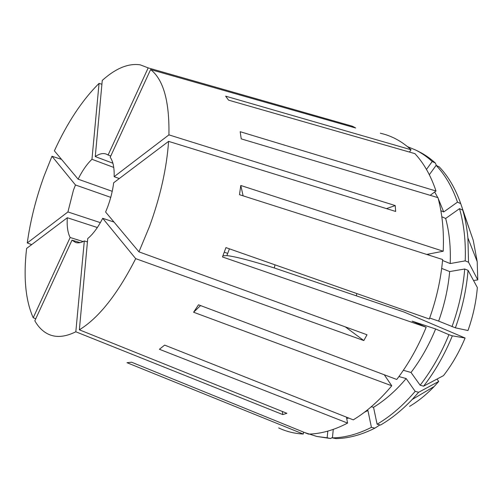 <?xml version="1.0" encoding="UTF-8"?>
<svg xmlns="http://www.w3.org/2000/svg" width="503" height="503" viewBox="0 0 503 503"><rect width="100%" height="100%" fill="white"/><g stroke="black" fill="none" stroke-linecap="round" stroke-linejoin="round"><path stroke-width="0.75" d="M200.559 305.566L193.598 312.244L198.509 304.793L396.76 379.476C408.48 364.034 418.282 346.617 426.173 327.227L222.464 256.958L225.948 247.608L429.317 319.015C436.422 299.266 440.861 279.435 442.64 259.523L239.497 194.692L240.774 185.475L443.206 251.223C444.086 231.625 442.338 213.769 437.975 197.648L241.239 138.878L240.17 131.704L436 191.027C430.895 175.717 423.866 163.255 414.906 153.635L228.582 100.16L225.621 96.155L411.058 149.762C401.771 141.23 391.523 135.716 380.306 133.226M243.125 195.849L240.774 185.475M278.662 427.921C286.226 431.524 294.431 433.567 303.265 434.051L127.001 362.707L131.572 362.21L308.49 434.114C321.04 433.831 334.074 430.159 347.586 423.086L159.401 349.271L164.644 345.108L353.269 419.854C366.794 411.674 379.627 400.313 391.762 385.782L384.267 374.766M61.542 159.388L51.972 156.244L44.044 176.125C35.908 198.616 30.318 220.892 27.275 242.955L67.918 211.945L73.457 190.115L75.469 184.985L110.748 197.352M193.598 312.244L391.762 385.782M138.954 251.852L149.561 226.312C160.369 196.541 166.707 168.222 168.587 141.368L113.653 182.796C112.71 190.492 110.773 198.377 107.831 206.463L105.617 212.04L138.954 251.852L367.008 334.765L363.826 340.569L135.697 258.649L102.706 218.296L114.018 222.068M282.302 411.454L282.793 414.591L286.899 413.303L79.361 329.823C98.777 317.934 117.551 294.211 135.697 258.649M282.793 414.591L75.821 331.791L84.315 240.943L87.434 241.918M80.046 242.635L72.004 240.138L34.826 320.813C38.215 326.793 42.447 331.119 47.527 333.778C55.418 337.884 64.849 337.217 75.821 331.791M35.763 318.789L33.223 317.764L70.15 237.504C67.723 232.826 66.773 226.237 67.314 217.742L26.596 248.451C23.32 277.373 25.534 300.48 33.223 317.764M31.689 244.615L27.275 242.955M112.226 191.303L78.11 179.181C82.316 170.693 86.931 164.066 91.955 159.294L113.753 167.43M112.892 163.211L95.268 156.584C99.324 153.761 102.952 152.925 106.158 154.069L110.723 156.125M386.442 208.6L395.232 205.576L168.92 134.873L114.143 176.672C114.414 167.807 113.093 161.344 110.188 157.288L150.611 69.565L355.69 128.007L352.477 126.247L148.184 67.899L140.287 64.849C128.504 63.057 115.828 68.245 102.26 80.423L95.268 156.584M114.143 176.672L119.28 178.552M51.972 156.244L75.469 184.985M101.908 84.24L99.053 83.404C82.222 100.103 67.333 122.587 54.381 150.843L78.11 179.181M79.361 329.823L87.742 238.56C93.03 234.159 98.022 227.406 102.706 218.296M72.004 240.138L75.657 242.496C78.204 243.27 81.09 242.754 84.315 240.943M99.053 83.404L91.955 159.294M224.237 252.204L227.714 253.386M83.14 241.559L70.15 237.504M97.343 227.519L67.314 217.742M100.361 222.64L67.918 211.945M356.841 293.563L356.275 295.808M403.356 370.29L411.02 372.478L420.137 385.21L423.589 386.166L443.483 375.64C452.134 364.442 459.34 351.905 465.093 338.029L404.072 312.042L274.305 267.973L275.015 264.836M168.92 134.873C169.511 101.304 163.412 79.537 150.611 69.565M395.232 205.576L395.666 211.449L168.587 141.368M108.057 155.113L148.184 67.899M429.675 318.022L438.647 321.096L455.397 327.843L467.979 330.521C473.027 316.337 476.152 302.02 477.347 287.565L468.048 270.337L464.715 268.998L449.669 271.563L441.678 268.413M442.552 260.485L450.198 263.553L465.212 260.868L468.532 262.226L477.781 279.888L477.202 261.661L473.26 240.359L462.779 210.147L459.535 208.663L445.652 218.453L441.816 216.749M477.781 279.888L473.556 280.548M471.104 234.134L460.729 203.633L457.491 202.131L443.709 211.952L440.867 210.682M409.593 406.374C418.175 401.268 426.355 394.654 434.133 386.53L438.742 381.444L436.988 379.08M430.178 195.315L436 191.027M438.647 321.096C444.507 304.692 448.179 288.181 449.669 271.563M443.709 211.952L438.188 198.446M437.755 197.578L434.68 192.001M398.942 376.552L406.16 378.564L415.17 391.353L418.628 392.283L438.742 381.444M434.133 386.53L412.196 399.476C402.092 410.09 391.554 418.609 380.582 425.022L377.112 424.224L373.534 407.304L371.271 406.751M373.534 407.304C385.059 400.262 395.936 390.68 406.16 378.564M452.002 326.68C458.881 307.566 463.118 288.338 464.715 268.998M429.323 174.704L436.132 165.374L439.301 166.927C448.343 176.446 455.485 188.682 460.729 203.633M457.491 202.131C452.272 187.154 445.155 174.899 436.132 165.374M377.112 424.224C390.535 416.339 403.217 405.38 415.17 391.353M455.397 327.843C462.257 308.792 466.476 289.621 468.048 270.337M412.196 399.476L418.628 392.283M303.265 434.051L303.479 432.077M327.818 431.121L327.145 437.792L330.578 438.509L332.464 437.478M303.466 432.184L316.84 436.466L327.145 437.792M316.84 436.466L330.578 438.509M443.206 251.223L427.223 254.329L430.524 255.65M411.058 149.762L409.423 152.057M411.02 372.478C420.829 359.551 429.034 345.052 435.623 328.975L412.102 321.128L426.173 327.227M450.198 263.553C450.845 247.193 449.33 232.16 445.652 218.453M465.212 260.868C465.91 241.824 464.018 224.42 459.535 208.663M426.469 169.423L432.222 161.507C427.047 156.766 421.514 152.937 415.635 150.032L407.518 146.656M420.137 385.21C431.656 370.296 441.25 353.458 448.921 334.702L435.623 328.975M468.532 262.226L467.909 237.944C466.973 228.085 465.262 218.818 462.779 210.147M432.222 161.507L435.384 163.066C430.191 158.319 424.651 154.49 418.76 151.579L415.635 150.032M423.589 386.166C435.101 371.302 444.677 354.527 452.329 335.834L448.921 334.702M435.384 163.066L436.359 165.487M465.093 338.029L452.329 335.834M346.448 417.15L347.586 423.086M346.712 418.534L348.705 418.05M364.449 412.253L367.926 410.498L366.995 410.272M333.263 429.399L332.426 437.88C344.995 437.667 357.998 434.158 371.421 427.361L367.926 410.498M332.426 437.88L335.866 438.603C348.453 438.396 361.462 434.906 374.892 428.141L371.421 427.361M379.972 424.878L374.892 428.141M222.886 255.826L226.891 255.593C235.505 256.599 251.311 260.724 274.305 267.973M351.974 126.951L352.477 126.247M345.284 326.868L363.826 340.569M477.202 261.661L467.909 237.944M229.412 248.828L226.891 255.593"/></g></svg>
